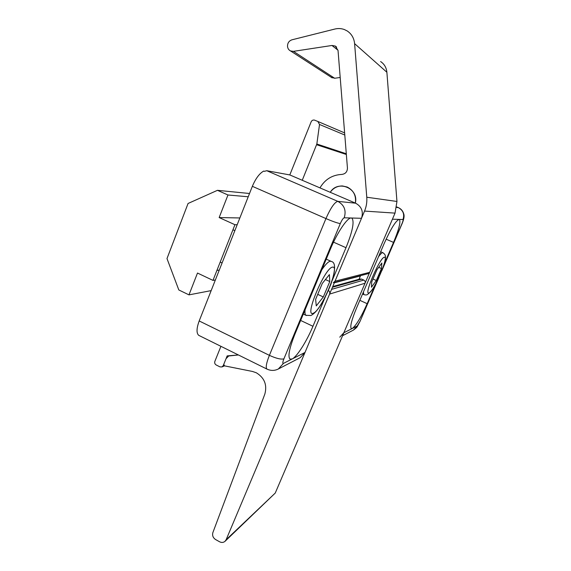 <?xml version="1.0" encoding="UTF-8"?>
<svg xmlns="http://www.w3.org/2000/svg" width="571" height="571" viewBox="0 0 571 571"><rect width="100%" height="100%" fill="white"/><g stroke="black" fill="none" stroke-linecap="round" stroke-linejoin="round"><path stroke-width="0.86" d="M355.355 203.083C356.333 195.689 353.599 190.336 347.168 187.024L342.45 185.96C337.333 185.918 333.264 188.03 330.238 192.299C337.882 179.408 359.045 188.344 355.355 203.083M220.92 346.319L214.853 361.407C214.403 362.942 214.853 364.141 216.209 364.99L219.935 366.86L221.983 366.932L223.247 365.604L227.172 355.89L237.115 355.069L237.365 354.455M237.115 355.069L237.929 354.734M302.252 180.279L316.841 144.006L319.517 124.471L317.869 121.473L314.421 120.088C312.937 119.831 311.845 120.417 311.138 121.851L289.804 174.933L266.743 170.708L337.818 201.363L355.619 203.197L289.804 174.933M333.314 282.752L335.013 281.203L364.541 211.077C366.389 206.638 367.132 202.027 366.775 197.231L354.605 43.639C354.041 38.121 351.572 33.896 347.211 30.962L344.377 29.549C341.294 28.414 338.111 28.25 334.834 29.05L292.002 39.799C289.012 40.841 287.52 42.996 287.52 46.272L287.534 46.465C287.777 48.564 288.783 50.062 290.553 50.955L293.43 51.354L331.972 45.473L335.298 46.051L338.032 50.434L347.439 168.045C347.318 171.814 345.448 173.941 341.822 174.419C332.358 174.912 325.135 179.301 320.153 187.581L319.996 187.902M359.009 279.283L360.572 275.643M368.038 273.695L369.694 272.324L395.025 213.126L396.952 201.463L386.881 72.253C386.41 67.614 384.326 64.045 380.614 61.547M331.18 77.235L334.656 78.256L340.195 77.47M238.393 354.962L228.664 355.997L226.037 358.702L223.753 364.341L224.553 365.868L252.425 371.443L256.336 372.784C264.48 377.831 267.314 384.94 264.83 394.118L212.876 532.579C212.098 535.47 213.012 537.796 215.61 539.559L219.585 541.779C221.591 542.785 223.389 542.643 224.995 541.351L226.123 539.752L329.581 294.094C330.074 292.573 329.66 291.367 328.354 290.468M225.181 541.18L275.251 493.051L365.026 283.237C365.461 281.853 365.047 280.804 363.798 280.083L361.65 279.105L359.987 279.012L332.757 286.556M332.279 280.318L345.99 247.707C352.45 231.733 354.47 221.926 352.057 218.286L351.201 218.001C347.425 217.408 337.225 232.525 330.259 249.463L295.1 333.728C289.454 347.853 287.72 356.297 289.897 359.052L292.152 358.981C297.02 356.682 306.713 341.287 312.951 326.284L325.363 296.777M199.821 335.891L198.694 335.32C196.331 333.121 196.495 328.339 199.186 320.959L269.391 355.348L325.948 218.572L252.353 186.317L199.186 320.959M252.353 186.317C255.672 178.48 259.47 173.391 263.745 171.05L264.416 171.343L266.743 170.708M355.619 203.197C361.621 206.538 363.584 211.577 361.5 218.3L305 352.457L300.289 357.624L278.37 368.973L283.437 363.399L305 352.457M384.112 264.294L393.526 242.411C398.829 229.67 400.813 222.04 399.472 219.535L399.086 219.407C395.767 220.756 390.807 228.771 384.204 243.453L356.497 308.133C351.686 319.76 349.93 326.562 351.222 328.539L352.25 328.496C356.154 325.456 361.129 317.183 367.16 303.693L375.582 284.122M339.766 337.175L343.828 332.772L392.42 219.207L402.99 219.521C404.675 214.218 403.119 210.242 398.315 207.601L396.766 206.938M329.403 274.601L329.788 281.539L323.314 296.949L316.27 305.913L315.635 299.332L322.294 283.43L329.403 274.601M325.42 279.54L329.788 281.539M317.719 294.358L323.314 296.949M381.856 263.017L381.442 268.541L376.296 280.511L371.45 287.242L371.728 281.931L376.988 269.662L381.856 263.017M378.709 267.321L381.442 268.541M372.977 279.012L376.296 280.511M227.972 194.989L217.458 190.321L188.066 203.476L166.989 258.577L178.816 289.961L188.98 294.872L197.495 273.045L212.983 280.39L234.938 224.717L219.157 217.565L227.972 194.989L248.221 196.774M219.157 217.565L239.856 217.958M234.938 224.717L237.193 224.71M212.983 280.39L215.36 280.004M216.916 270.411L219.271 270.09M188.98 294.872L211.17 290.618M217.458 190.321L249.52 193.498M223.247 365.604L223.839 365.354M316.648 144.734L346.354 154.491M316.841 144.006L346.297 153.777M319.517 124.471L344.798 135.027M317.869 121.473L344.627 132.9M334.335 282.802L360.422 275.957M335.013 281.203L369.694 272.324M364.541 211.077L395.025 213.126M366.775 197.231L396.952 201.463M354.605 43.639L386.881 72.253M293.43 51.354L334.656 78.256M331.972 45.473L338.011 50.241M226.123 539.752L275.251 493.051M332.45 287.284L361.65 279.105M331.573 289.369L363.798 280.083M329.581 294.094L365.026 283.237M300.639 320.445L312.951 326.284M333.521 242.161L345.99 247.707M267.185 369.201L266.857 369.037C265.551 367.467 266.4 362.906 269.391 355.348C276.2 358.452 281.039 359.616 283.901 358.852C282.631 362.114 282.474 363.627 283.437 363.399M340.323 223.561C337.825 223.261 333.036 221.598 325.948 218.572C330.688 207.865 334.642 202.134 337.818 201.363C344.32 204.996 346.447 210.471 344.206 217.794C343.178 218.115 341.879 220.042 340.323 223.561L283.901 358.852M361.5 218.3L344.206 217.794M359.844 300.332L367.16 303.693M396.688 207.43L398.501 207.666C401.192 208.95 402.933 211.013 403.718 213.868C404.532 215.809 403.99 219.071 402.098 223.654L401.955 223.711C402.998 221.184 403.34 219.785 402.99 219.521M378.966 277.399L360.073 321.295L377.816 279.797M382.713 268.42L401.955 223.711M360.037 321.373L357.389 326.348C357.239 327.047 355.89 328.311 353.356 330.138L357.189 325.998L359.858 321.523M343.828 332.772L357.189 325.998M386.11 239.178L393.526 242.411M313.201 313.243C321.152 311.188 340.651 264.901 332.529 267.142C324.856 267.485 303.808 317.919 313.201 313.243M321.716 269.926C325.377 264.537 328.218 261.639 330.238 261.225L331.387 261.468C335.769 262.396 335.627 269.919 330.973 284.044C325.406 297.862 318.268 311.845 310.895 315.52L305.906 315.285C305.028 314.585 304.757 312.751 305.085 309.796M306.406 315.527L303.308 314.057M369.009 292.93C373.684 291.888 389.272 255.722 384.333 257.257C379.901 257.25 363.342 295.906 369.009 292.93M378.509 256.757C380.3 254.223 381.649 252.867 382.556 252.696L383.077 252.803C385.361 254.852 386.881 255.28 383.548 266.043L375.561 284.158C372.999 289.083 370.208 292.595 367.189 294.707C366.304 295.071 365.176 295.036 363.813 294.586L363.399 292.031M364.048 294.693L362.549 294.008M221.983 366.932L224.503 365.861M335.298 46.051L336.64 47.129M334.485 282.445L368.238 273.637M290.553 50.955L332.194 77.899M228.793 355.94L229.385 355.704M351.458 218.022L352.057 218.286M199.379 335.669L266.857 369.037C270.761 370.879 274.601 370.857 278.37 368.973M396.766 206.93L398.351 207.601M381.821 270.754L402.084 223.682M342.564 335.727L353.356 330.138M326.219 259.134L330.859 261.225M232.947 229.77L234.852 230.641M220.199 262.082L222.083 262.967M380.657 251.74L382.834 252.696"/></g></svg>
